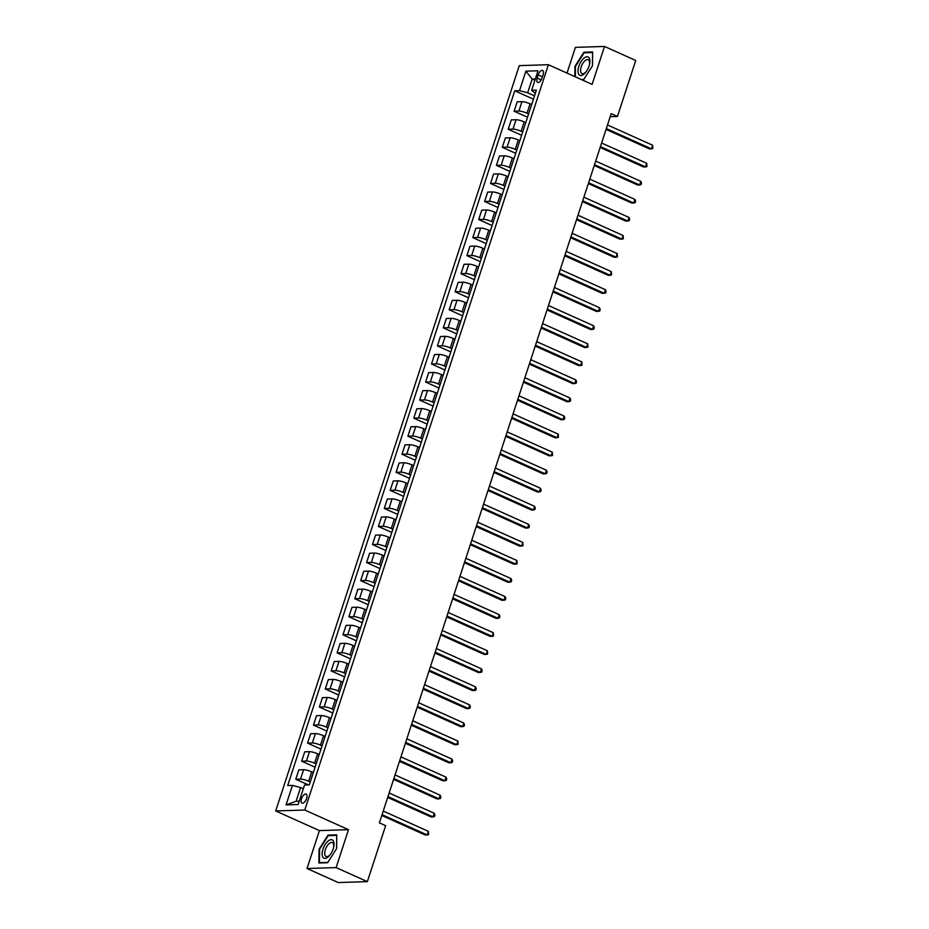 <?xml version="1.0" encoding="UTF-8"?>
<svg xmlns="http://www.w3.org/2000/svg" width="929" height="929" viewBox="0 0 929 929"><rect width="100%" height="100%" fill="white"/><g stroke="black" fill="none" stroke-linecap="round" stroke-linejoin="round"><path stroke-width="1.39" d="M306.593 798.534A4.959 2.322 -65.8 0 0 306.106 794.098A4.959 2.322 -65.8 0 0 301.553 798.696A4.959 2.322 -65.8 0 0 302.041 803.144A4.959 2.322 -65.8 0 0 306.593 798.534M307.023 868.51L336.112 867.593L348.503 829.678L319.413 830.596L307.023 868.51L338.261 882.55L367.35 881.633L385.64 825.66L379.392 822.85L611.201 113.652L617.448 116.462L635.738 60.49L604.512 46.45L575.411 47.367L567.015 73.089M319.413 830.596L275.692 810.947L519.288 65.634L548.389 64.716L304.782 810.03L275.692 810.947M538.205 74.901L537.171 78.082A4.808 2.253 -65.8 0 0 537.636 82.379A4.808 2.253 -65.8 0 0 542.048 77.92L543.082 74.75A4.808 2.253 -65.8 0 0 542.617 70.441A4.808 2.253 -65.8 0 0 538.205 74.901L542.408 76.793M535.325 78.965L532.154 79.07L527.66 92.795L519.52 90.647L514.771 90.798L287.688 785.551L292.438 785.4L300.578 787.548L296.096 801.274L299.266 801.17M519.52 90.647L525.895 71.15L538.007 70.767L531.632 90.264L535.301 93.423M292.438 785.4L286.062 804.909L298.174 804.526L304.549 785.017L309.299 784.866L536.381 90.113L531.632 90.264M336.112 867.593L367.35 881.633M348.503 829.678L304.782 810.03M548.389 64.716L592.11 84.365L604.512 46.45M610.214 116.682L617.448 116.462M534.883 80.3L532.154 79.07L525.895 71.15M534.512 95.861L527.66 92.795M531.678 104.536L530.076 103.816A6.201 1.219 -161.9 0 0 521.935 101.667L517.186 101.818L514.109 111.213L527.521 117.228M528.601 113.919L527.01 113.199A6.201 1.219 -161.9 0 0 518.87 111.062L514.109 111.213M525.768 122.582L524.177 121.873A6.201 1.219 -161.9 0 0 516.036 119.725L511.275 119.876L508.209 129.259L521.622 135.286M522.702 131.976L521.111 131.256A6.201 1.219 -161.9 0 0 512.971 129.108L508.209 129.259M519.868 140.639L518.277 139.931A6.201 1.219 -161.9 0 0 510.137 137.782L505.376 137.933L502.31 147.316L515.723 153.343M516.803 150.033L515.212 149.314A6.201 1.219 -161.9 0 0 507.071 147.165L502.31 147.316M513.969 158.696L512.378 157.976A6.201 1.219 -161.9 0 0 504.238 155.84L499.477 155.979L496.411 165.374L509.824 171.4M510.904 168.079L509.313 167.371A6.201 1.219 -161.9 0 0 501.161 165.223L496.411 165.374M508.07 176.754L506.479 176.034A6.201 1.219 -161.9 0 0 498.327 173.886L493.578 174.037L490.512 183.431L503.913 189.458M505.004 186.137L503.402 185.428A6.201 1.219 -161.9 0 0 495.262 183.28L490.512 183.431M502.171 194.811L500.568 194.091A6.201 1.219 -161.9 0 0 492.428 191.943L487.679 192.094L484.601 201.488L498.014 207.504M499.094 204.194L497.503 203.474A6.201 1.219 -161.9 0 0 489.362 201.338L484.601 201.488M496.272 212.857L494.669 212.149A6.201 1.219 -161.9 0 0 486.529 210L481.768 210.151L478.702 219.534L492.115 225.561M493.194 222.252L491.604 221.532A6.201 1.219 -161.9 0 0 483.463 219.383L478.702 219.534M490.361 230.915L488.77 230.206A6.201 1.219 -161.9 0 0 480.63 228.058L475.869 228.209L472.803 237.592L486.215 243.619M487.295 240.309L485.704 239.589A6.201 1.219 -161.9 0 0 477.564 237.441L472.803 237.592M484.462 248.972L482.871 248.252A6.201 1.219 -161.9 0 0 474.731 246.104L469.969 246.255L466.904 255.649L480.316 261.676M481.396 258.355L479.805 257.647A6.201 1.219 -161.9 0 0 471.653 255.498L466.904 255.649M478.563 267.029L476.972 266.309A6.201 1.219 -161.9 0 0 468.831 264.161L464.07 264.312L461.005 273.707L474.405 279.734M475.497 276.412L473.895 275.704A6.201 1.219 -161.9 0 0 465.754 273.556L461.005 273.707M472.664 285.087L471.073 284.367A6.201 1.219 -161.9 0 0 462.921 282.219L458.171 282.37L455.094 291.764L468.506 297.779M469.598 294.47L467.995 293.75A6.201 1.219 -161.9 0 0 459.855 291.613L455.094 291.764M466.764 303.133L465.162 302.424A6.201 1.219 -161.9 0 0 457.022 300.276L452.272 300.427L449.195 309.81L462.607 315.837M463.687 312.527L462.096 311.807A6.201 1.219 -161.9 0 0 453.956 309.659L449.195 309.81M460.854 321.19L459.263 320.482A6.201 1.219 -161.9 0 0 451.122 318.333L446.361 318.484L443.296 327.867L456.708 333.894M457.788 330.585L456.197 329.865A6.201 1.219 -161.9 0 0 448.057 327.716L443.296 327.867M454.955 339.248L453.364 338.528A6.201 1.219 -161.9 0 0 445.223 336.379L440.462 336.53L437.396 345.925L450.809 351.952M451.889 348.63L450.298 347.922A6.201 1.219 -161.9 0 0 442.158 345.774L437.396 345.925M449.055 357.305L447.464 356.585A6.201 1.219 -161.9 0 0 439.324 354.437L434.563 354.588L431.497 363.982L444.91 370.009M445.99 366.688L444.399 365.98A6.201 1.219 -161.9 0 0 436.247 363.831L431.497 363.982M443.156 375.362L441.565 374.642A6.201 1.219 -161.9 0 0 433.413 372.494L428.664 372.645L425.598 382.04L438.999 388.055M440.091 384.745L438.488 384.025A6.201 1.219 -161.9 0 0 430.348 381.889L425.598 382.04M437.257 393.408L435.655 392.7A6.201 1.219 -161.9 0 0 427.514 390.552L422.765 390.703L419.687 400.085L433.1 406.112M434.18 402.803L432.589 402.083A6.201 1.219 -161.9 0 0 424.448 399.934L419.687 400.085M431.346 411.466L429.755 410.746A6.201 1.219 -161.9 0 0 421.615 408.609L416.854 408.76L413.788 418.143L427.201 424.17M428.281 420.86L426.69 420.14A6.201 1.219 -161.9 0 0 418.549 417.992L413.788 418.143M425.447 429.523L423.856 428.803A6.201 1.219 -161.9 0 0 415.716 426.655L410.955 426.806L407.889 436.2L421.301 442.227M422.381 438.906L420.791 438.198A6.201 1.219 -161.9 0 0 412.65 436.049L407.889 436.2M419.548 447.581L417.957 446.861A6.201 1.219 -161.9 0 0 409.817 444.712L405.056 444.863L401.99 454.258L415.402 460.285M416.482 456.963L414.891 456.255A6.201 1.219 -161.9 0 0 406.739 454.107L401.99 454.258M413.649 465.638L412.058 464.918A6.201 1.219 -161.9 0 0 403.906 462.77L399.156 462.921L396.091 472.304L409.492 478.33M410.583 475.021L408.981 474.301A6.201 1.219 -161.9 0 0 400.84 472.164L396.091 472.304M407.75 483.684L406.147 482.975A6.201 1.219 -161.9 0 0 398.007 480.827L393.257 480.978L390.18 490.361L403.592 496.388M404.672 493.078L403.081 492.358A6.201 1.219 -161.9 0 0 394.941 490.21L390.18 490.361M401.851 501.741L400.248 501.021A6.201 1.219 -161.9 0 0 392.108 498.885L387.347 499.036L384.281 508.418L397.693 514.445M398.773 511.136L397.182 510.416A6.201 1.219 -161.9 0 0 389.042 508.268L384.281 508.418M395.94 519.799L394.349 519.079A6.201 1.219 -161.9 0 0 386.209 516.93L381.447 517.081L378.382 526.476L391.794 532.503M392.874 529.182L391.283 528.473A6.201 1.219 -161.9 0 0 383.143 526.325L378.382 526.476M390.041 537.856L388.45 537.136A6.201 1.219 -161.9 0 0 380.309 534.988L375.548 535.139L372.483 544.533L385.895 550.56M386.975 547.239L385.384 546.531A6.201 1.219 -161.9 0 0 377.232 544.382L372.483 544.533M384.141 555.914L382.551 555.194A6.201 1.219 -161.9 0 0 374.41 553.045L369.649 553.196L366.583 562.579L379.984 568.606M381.076 565.296L379.473 564.577A6.201 1.219 -161.9 0 0 371.333 562.44L366.583 562.579M378.242 573.959L376.651 573.251A6.201 1.219 -161.9 0 0 368.499 571.103L363.75 571.254L360.673 580.637L374.085 586.663M375.177 583.354L373.574 582.634A6.201 1.219 -161.9 0 0 365.434 580.486L360.673 580.637M372.343 592.017L370.741 591.297A6.201 1.219 -161.9 0 0 362.6 589.16L357.851 589.311L354.773 598.694L368.186 604.721M369.266 601.411L367.675 600.691A6.201 1.219 -161.9 0 0 359.535 598.543L354.773 598.694M366.432 610.074L364.842 609.354A6.201 1.219 -161.9 0 0 356.701 607.206L351.94 607.357L348.874 616.751L362.287 622.778M363.367 619.457L361.776 618.749A6.201 1.219 -161.9 0 0 353.635 616.601L348.874 616.751M360.533 628.132L358.942 627.412A6.201 1.219 -161.9 0 0 350.802 625.263L346.041 625.414L342.975 634.809L356.388 640.836M357.468 637.515L355.877 636.806A6.201 1.219 -161.9 0 0 347.736 634.658L342.975 634.809M354.634 646.189L353.043 645.469A6.201 1.219 -161.9 0 0 344.903 643.321L340.142 643.472L337.076 652.855L350.488 658.882M351.568 655.572L349.978 654.852A6.201 1.219 -161.9 0 0 341.826 652.715L337.076 652.855M348.735 664.235L347.144 663.527A6.201 1.219 -161.9 0 0 338.992 661.378L334.243 661.529L331.177 670.912L344.578 676.939M345.669 673.63L344.067 672.91A6.201 1.219 -161.9 0 0 335.926 670.761L331.177 670.912M342.836 682.292L341.233 681.572A6.201 1.219 -161.9 0 0 333.093 679.436L328.343 679.587L325.266 688.97L338.679 694.997M339.759 691.687L338.168 690.967A6.201 1.219 -161.9 0 0 330.027 688.819L325.266 688.97M336.925 700.35L335.334 699.63A6.201 1.219 -161.9 0 0 327.194 697.482L322.433 697.633L319.367 707.027L332.779 713.054M333.859 709.733L332.268 709.024A6.201 1.219 -161.9 0 0 324.128 706.876L319.367 707.027M331.026 718.407L329.435 717.687A6.201 1.219 -161.9 0 0 321.295 715.539L316.534 715.69L313.468 725.084L326.88 731.111M327.96 727.79L326.369 727.082A6.201 1.219 -161.9 0 0 318.229 724.934L313.468 725.084M325.127 736.465L323.536 735.745A6.201 1.219 -161.9 0 0 315.395 733.596L310.634 733.747L307.569 743.13L320.981 749.157M322.061 745.848L320.47 745.128A6.201 1.219 -161.9 0 0 312.318 742.991L307.569 743.13M319.228 754.511L317.637 753.802A6.201 1.219 -161.9 0 0 309.485 751.654L304.735 751.805L301.67 761.188L315.07 767.215M316.162 763.905L314.559 763.185A6.201 1.219 -161.9 0 0 306.419 761.037L301.67 761.188M313.328 772.568L311.726 771.848A6.201 1.219 -161.9 0 0 303.586 769.711L298.836 769.862L295.759 779.245L308.347 784.9M310.251 781.963L308.66 781.243A6.201 1.219 -161.9 0 0 300.52 779.094L295.759 779.245M303.318 788.779L300.578 787.548M514.771 90.798L533.42 99.182M286.062 804.909L296.096 801.274M582.158 79.894L583.528 79.848L592.47 65.773L592.644 51.966L583.876 52.245L574.946 66.331L574.819 76.596M327.647 862.716L336.588 848.641L336.762 834.834L327.995 835.113L319.065 849.199L318.891 862.995L327.647 862.716M585.026 52.756L583.876 52.245M329.145 835.624L327.995 835.113M606.056 129.398L649.487 148.919L651.45 148.849L606.323 128.574M652.634 145.249L652.843 148.524L651.45 148.849L652.634 145.249L607.508 124.962M600.146 147.456L643.588 166.976L645.55 166.906L600.424 146.631M646.735 163.295L646.944 166.57L645.55 166.906L646.735 163.295L601.597 143.02M594.246 165.513L637.689 185.022L639.651 184.964L594.525 164.688M640.824 181.352L641.509 183.187L641.033 184.627L639.651 184.964L640.824 181.352L595.698 161.077M588.347 183.57L631.778 203.079L633.752 203.021L588.614 182.746M634.925 199.41L635.61 201.245L635.134 202.685L633.752 203.021L634.925 199.41L589.799 179.134M582.448 201.616L625.879 221.137L627.841 221.079L582.715 200.792M629.026 217.467L629.711 219.29L629.235 220.742L627.841 221.079L629.026 217.467L583.9 197.18M583.853 74.215A10.08 4.715 -65.8 0 0 586.245 71.603A10.08 4.715 -65.8 0 0 589.543 64.264A10.08 4.715 -65.8 0 0 584.062 58.109A10.08 4.715 -65.8 0 0 578.001 70.999A10.08 4.715 -65.8 0 0 583.853 74.215M589.416 64.786A7.629 3.565 -65.8 0 0 588.22 59.711A7.629 3.565 -65.8 0 0 585.177 60.582A7.629 3.565 -65.8 0 0 580.927 67.852A7.629 3.565 -65.8 0 0 581.972 73.635A7.629 3.565 -65.8 0 0 585.015 72.764A7.629 3.565 -65.8 0 0 586.559 71.161M575.33 76.828L575.469 66.424L584.12 52.79L592.609 52.523L592.447 65.808M583.726 79.534L581.519 79.604M322.967 849.187A10.08 4.715 -65.8 0 0 323.559 858.001A10.08 4.715 -65.8 0 0 330.364 854.471A10.08 4.715 -65.8 0 0 333.186 848.862A10.08 4.715 -65.8 0 0 333.662 847.132A10.08 4.715 -65.8 0 0 330.654 839.7A10.08 4.715 -65.8 0 0 322.967 849.187M333.534 847.654A7.629 3.565 -65.8 0 0 332.338 842.58A7.629 3.565 -65.8 0 0 325.347 849.663A7.629 3.565 -65.8 0 0 326.091 856.503A7.629 3.565 -65.8 0 0 330.678 854.03M336.751 835.403L336.565 848.676M327.844 862.402L319.413 862.669L319.588 849.292L328.239 835.659L336.728 835.392M320.064 862.96L319.413 862.669M576.549 219.674L619.98 239.194L621.942 239.125L576.816 218.849M623.127 235.525L623.336 238.799L621.942 239.125L623.127 235.525L578.001 215.238M570.65 237.731L614.081 257.252L616.043 257.182L570.917 236.907M617.228 253.571L617.437 256.845L616.043 257.182L617.228 253.571L572.09 233.295M564.739 255.789L608.181 275.298L610.144 275.239L565.018 254.964M611.328 271.628L611.537 274.903L610.144 275.239L611.328 271.628L566.191 251.353M558.84 273.846L602.271 293.355L604.245 293.297L559.107 273.021M605.418 289.685L606.103 291.52L605.627 292.96L604.245 293.297L605.418 289.685L560.292 269.41M552.941 291.892L596.372 311.412L598.346 311.354L553.208 291.067M599.519 307.743L600.204 309.566L599.728 311.018L598.346 311.354L599.519 307.743L554.392 287.456M547.042 309.949L590.472 329.47L592.435 329.4L547.309 309.125M593.619 325.789L594.305 327.623L593.828 329.075L592.435 329.4L593.619 325.789L548.493 305.513M541.142 328.007L584.573 347.527L586.536 347.458L541.41 327.182M587.72 343.846L587.929 347.121L586.536 347.458L587.72 343.846L542.582 323.571M535.232 346.064L578.674 365.573L580.637 365.515L535.51 345.24M581.821 361.904L582.03 365.178L580.637 365.515L581.821 361.904L536.683 341.628M529.333 364.122L572.775 383.631L574.737 383.572L529.6 363.297M575.91 379.961L576.595 381.796L576.119 383.236L574.737 383.572L575.91 379.961L530.784 359.686M523.433 382.167L566.864 401.688L568.838 401.63L523.701 381.343M570.011 398.018L570.696 399.842L570.22 401.293L568.838 401.63L570.011 398.018L524.885 377.731M517.534 400.225L560.965 419.745L562.928 419.676L517.801 399.4M564.112 416.064L564.797 417.899L564.321 419.351L562.928 419.676L564.112 416.064L518.986 395.789M511.635 418.282L555.066 437.803L557.028 437.733L511.902 417.458M558.213 434.122L558.422 437.396L557.028 437.733L558.213 434.122L513.087 413.846M505.736 436.34L549.167 455.849L551.129 455.791L506.003 435.515M552.314 452.179L552.523 455.454L551.129 455.791L552.314 452.179L507.176 431.904M499.825 454.397L543.268 473.906L545.23 473.848L500.104 453.573M546.415 470.237L547.088 472.071L546.612 473.511L545.23 473.848L546.415 470.237L501.277 449.961M493.926 472.443L537.357 491.964L539.331 491.905L494.193 471.618M540.504 488.294L541.189 490.117L540.713 491.569L539.331 491.905L540.504 488.294L495.378 468.007M488.027 490.5L531.458 510.021L533.432 509.951L488.294 489.676M534.605 506.34L535.29 508.175L534.814 509.626L533.432 509.951L534.605 506.34L489.478 486.064M482.128 508.558L525.559 528.078L527.521 528.009L482.395 507.733M528.706 524.397L529.391 526.232L528.915 527.672L527.521 528.009L528.706 524.397L483.579 504.122M476.229 526.615L519.659 546.124L521.622 546.066L476.496 525.791M522.806 542.455L523.015 545.729L521.622 546.066L522.806 542.455L477.669 522.179M470.318 544.673L513.76 564.182L515.723 564.124L470.597 543.848M516.907 560.512L517.116 563.787L515.723 564.124L516.907 560.512L471.769 540.237M464.419 562.719L507.849 582.239L509.824 582.181L464.686 561.894M510.996 578.57L511.682 580.393L511.205 581.844L509.824 582.181L510.996 578.57L465.87 558.283M458.52 580.776L501.95 600.297L503.924 600.227L458.787 579.951M505.097 596.615L505.782 598.45L505.306 599.902L503.924 600.227L505.097 596.615L459.971 576.34M452.62 598.833L496.051 618.354L498.014 618.284L452.887 598.009M499.198 614.673L499.883 616.508L499.407 617.948L498.014 618.284L499.198 614.673L454.072 594.397M446.721 616.891L490.152 636.4L492.115 636.342L446.988 616.066M493.299 632.73L493.508 636.005L492.115 636.342L493.299 632.73L448.161 612.455M440.81 634.948L484.253 654.457L486.215 654.399L441.089 634.124M487.4 650.788L487.609 654.062L486.215 654.399L487.4 650.788L442.262 630.512M434.911 652.994L478.354 672.515L480.316 672.457L435.178 652.17M481.489 668.845L482.174 670.668L481.698 672.12L480.316 672.457L481.489 668.845L436.363 648.558M429.012 671.052L472.443 690.572L474.417 690.502L429.279 670.227M475.59 686.891L476.275 688.726L475.799 690.177L474.417 690.502L475.59 686.891L430.464 666.616M423.113 689.109L466.544 708.63L468.506 708.56L423.38 688.284M469.691 704.948L470.376 706.783L469.9 708.223L468.506 708.56L469.691 704.948L424.565 684.673M417.214 707.166L460.645 726.675L462.607 726.617L417.481 706.342M463.792 723.006L464.477 724.841L464.001 726.281L462.607 726.617L463.792 723.006L418.665 702.73M411.315 725.212L454.745 744.733L456.708 744.675L411.582 724.399M457.892 741.063L458.102 744.338L456.708 744.675L457.892 741.063L412.755 720.788M405.404 743.27L448.846 762.79L450.809 762.732L405.683 742.445M451.993 759.121L452.667 760.944L452.191 762.395L450.809 762.732L451.993 759.121L406.856 738.834M399.505 761.327L442.936 780.848L444.91 780.778L399.772 760.503M446.083 777.167L446.768 779.001L446.292 780.453L444.91 780.778L446.083 777.167L400.956 756.891M393.606 779.385L437.036 798.905L439.011 798.835L393.873 778.56M440.183 795.224L440.869 797.059L440.392 798.499L439.011 798.835L440.183 795.224L395.057 774.949M387.707 797.442L431.137 816.951L433.1 816.893L387.974 796.617M434.284 813.281L434.969 815.116L434.493 816.556L433.1 816.893L434.284 813.281L389.158 793.006M381.807 815.488L425.238 835.008L427.201 834.95L382.074 814.675M428.385 831.339L428.594 834.614L427.201 834.95L428.385 831.339L383.247 811.063M527.01 113.199L530.076 103.816M521.111 131.256L524.177 121.873M515.212 149.314L518.277 139.931M509.313 167.371L512.378 157.976M503.402 185.428L506.479 176.034M497.503 203.474L500.568 194.091M491.604 221.532L494.669 212.149M485.704 239.589L488.77 230.206M479.805 257.647L482.871 248.252M473.895 275.704L476.972 266.309M467.995 293.75L471.073 284.367M462.096 311.807L465.162 302.424M456.197 329.865L459.263 320.482M450.298 347.922L453.364 338.528M444.399 365.98L447.464 356.585M438.488 384.025L441.565 374.642M432.589 402.083L435.655 392.7M426.69 420.14L429.755 410.746M420.791 438.198L423.856 428.803M414.891 456.255L417.957 446.861M408.981 474.301L412.058 464.918M403.081 492.358L406.147 482.975M397.182 510.416L400.248 501.021M391.283 528.473L394.349 519.079M385.384 546.531L388.45 537.136M379.473 564.577L382.551 555.194M373.574 582.634L376.651 573.251M367.675 600.691L370.741 591.297M361.776 618.749L364.842 609.354M355.877 636.806L358.942 627.412M349.978 654.852L353.043 645.469M344.067 672.91L347.144 663.527M338.168 690.967L341.233 681.572M332.268 709.024L335.334 699.63M326.369 727.082L329.435 717.687M320.47 745.128L323.536 735.745M314.559 763.185L317.637 753.802M308.66 781.243L311.726 771.848M518.87 111.062L521.935 101.667M512.971 129.108L516.036 119.725M507.071 147.165L510.137 137.782M501.161 165.223L504.238 155.84M495.262 183.28L498.327 173.886M489.362 201.338L492.428 191.943M483.463 219.383L486.529 210M477.564 237.441L480.63 228.058M471.653 255.498L474.731 246.104M465.754 273.556L468.831 264.161M459.855 291.613L462.921 282.219M453.956 309.659L457.022 300.276M448.057 327.716L451.122 318.333M442.158 345.774L445.223 336.379M436.247 363.831L439.324 354.437M430.348 381.889L433.413 372.494M424.448 399.934L427.514 390.552M418.549 417.992L421.615 408.609M412.65 436.049L415.716 426.655M406.739 454.107L409.817 444.712M400.84 472.164L403.906 462.77M394.941 490.21L398.007 480.827M389.042 508.268L392.108 498.885M383.143 526.325L386.209 516.93M377.232 544.382L380.309 534.988M371.333 562.44L374.41 553.045M365.434 580.486L368.499 571.103M359.535 598.543L362.6 589.16M353.635 616.601L356.701 607.206M347.736 634.658L350.802 625.263M341.826 652.715L344.903 643.321M335.926 670.761L338.992 661.378M330.027 688.819L333.093 679.436M324.128 706.876L327.194 697.482M318.229 724.934L321.295 715.539M312.318 742.991L315.395 733.596M306.419 761.037L309.485 751.654M300.52 779.094L303.586 769.711M541.166 79.871L537.171 78.082"/></g></svg>
